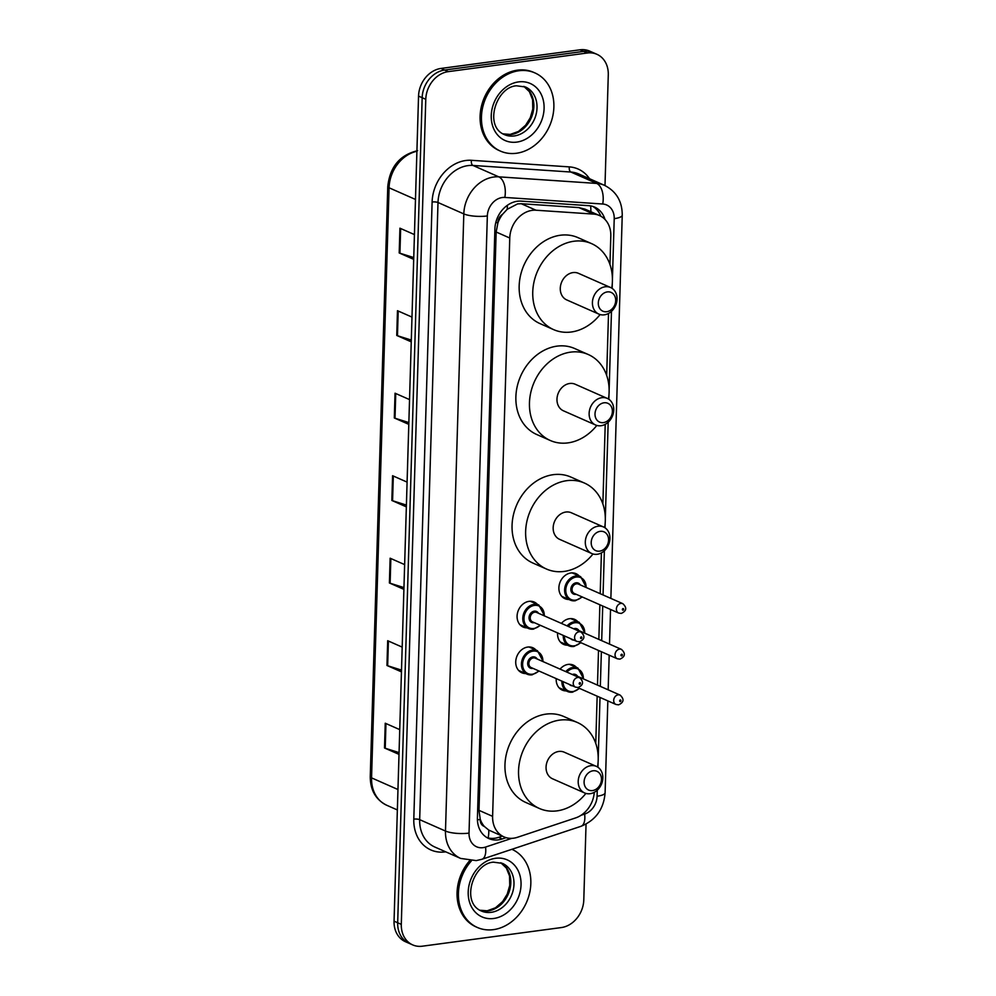 <?xml version="1.0" encoding="UTF-8"?>
<svg xmlns="http://www.w3.org/2000/svg" width="996" height="996" viewBox="0 0 996 996"><rect width="100%" height="100%" fill="white"/><g stroke="black" fill="none" stroke-linecap="round" stroke-linejoin="round"><path stroke-width="1.49" d="M568.853 599.468A13.67 11.143 -66.2 0 1 564.969 598.683A13.67 11.143 -66.2 0 1 559.291 584.664A13.67 11.143 -66.2 0 1 570.882 572.986A13.67 11.143 -66.2 0 1 576.012 573.671A13.67 11.143 -66.2 0 1 579.211 576.024M561.42 623.396A13.67 11.143 -66.2 0 1 569.525 618.69A13.67 11.143 -66.2 0 1 574.655 619.388A13.67 11.143 -66.2 0 1 577.854 621.728M560.063 669.113A13.67 11.143 -66.2 0 1 568.168 664.394A13.67 11.143 -66.2 0 1 573.298 665.091A13.67 11.143 -66.2 0 1 576.497 667.445M525.689 673.545A13.67 11.143 -66.2 0 1 521.792 672.761A13.67 11.143 -66.2 0 1 516.127 658.742A13.67 11.143 -66.2 0 1 527.706 647.064A13.67 11.143 -66.2 0 1 532.835 647.749A13.67 11.143 -66.2 0 1 536.035 650.102M527.046 627.841A13.67 11.143 -66.2 0 1 523.149 627.057A13.67 11.143 -66.2 0 1 517.484 613.038A13.67 11.143 -66.2 0 1 529.063 601.347A13.67 11.143 -66.2 0 1 534.192 602.045A13.67 11.143 -66.2 0 1 537.392 604.385M609.963 264.525L610.809 236.064A25.635 20.891 113.8 0 0 599.443 215.522L584.951 209.123L578.863 207.591L521.269 203.719L517.596 203.894L507.188 209.322L502.557 214.314A8.541 6.96 113.8 0 0 497.913 222.506A25.635 6.623 -178.3 0 1 495.747 222.755M599.443 215.522A25.635 20.891 113.8 0 0 593.579 214.09L535.997 210.218A25.635 20.891 113.8 0 0 532.225 210.343A25.635 20.891 113.8 0 0 509.765 238.019L492.609 816.347A25.635 20.891 113.8 0 0 503.976 836.889A25.635 20.891 113.8 0 0 517.385 837.312L575.663 817.903A25.635 20.891 113.8 0 0 594.276 792.33M484.392 826.493A25.635 20.891 -66.2 0 1 480.209 819.048L480.197 819.484A8.541 6.96 113.8 0 0 484.392 826.493L488.762 830.079L503.976 836.889M497.913 222.506L497.9 222.942A25.635 20.891 -66.2 0 1 502.557 214.314M497.9 222.942L496.157 232.006L478.989 810.346L480.209 819.048M595.757 743.39L597.152 696.167M597.488 685.111L598.509 650.463M598.845 639.407L599.866 604.759M600.202 593.691L601.41 552.88M602.866 503.964L605.219 424.333M606.676 375.417L608.519 313.454M567.496 645.184A13.67 11.143 -66.2 0 1 563.611 644.4A13.67 11.143 -66.2 0 1 557.573 632.908M566.139 690.888A13.67 11.143 -66.2 0 1 562.254 690.104A13.67 11.143 -66.2 0 1 556.216 678.612M604.983 219.419A25.635 20.891 113.8 0 0 594.649 207.106A25.635 20.891 113.8 0 0 588.785 205.674L521.12 201.13A25.635 20.891 113.8 0 0 517.36 201.254A25.635 20.891 113.8 0 0 494.9 228.918L477.42 818.002A25.635 20.891 113.8 0 0 488.787 838.545A25.635 20.891 113.8 0 0 502.196 838.968L506.105 837.661M586.046 824.115L583.793 899.898A25.635 20.891 -66.2 0 1 561.333 927.562L422.292 946.2A25.635 20.891 -66.2 0 1 412.668 944.893A25.635 20.891 -66.2 0 1 401.301 924.363L425.778 99.301A25.635 20.891 -66.2 0 1 448.25 71.637L587.291 53A25.635 20.891 -66.2 0 1 596.903 54.294A25.635 20.891 -66.2 0 1 608.282 74.837L604.995 185.567M412.668 944.893L405.422 941.706A25.635 20.891 -66.2 0 1 394.055 921.163L418.544 96.102A25.635 20.891 -66.2 0 1 441.004 68.438L580.046 49.8L583.668 51.394A25.635 20.891 -66.2 0 1 593.28 52.701A25.635 20.891 -66.2 0 0 583.668 51.394L444.627 70.044L583.668 51.394L587.291 53M418.544 96.102L422.167 97.708A25.635 20.891 -66.2 0 1 444.627 70.044A25.635 20.891 -66.2 0 0 422.167 97.708L397.678 922.757L422.167 97.708L425.778 99.301M409.045 943.299A25.635 20.891 -66.2 0 1 397.678 922.757A25.635 20.891 -66.2 0 0 409.045 943.299M502.27 836.13L498.573 837.362A25.635 20.891 -66.2 0 1 487.019 837.636M592.782 206.421A25.635 20.891 -66.2 0 1 600.8 216.194M399.06 752.603L385.228 748.245A6.835 1.768 -178.3 0 1 384.506 747.984L398.998 754.37M399.732 729.62L385.24 723.221L384.506 747.984M401.5 670.096L387.668 665.739A6.835 1.768 -178.3 0 1 386.958 665.477L401.45 671.864M402.185 647.114L387.693 640.714L386.958 665.477M403.953 587.59L390.121 583.233A6.835 1.768 -178.3 0 1 389.399 582.971L403.903 589.358M404.637 564.608L390.133 558.208L389.399 582.971M413.751 257.566L399.919 253.208A6.835 1.768 -178.3 0 1 399.197 252.947L413.689 259.346M414.423 234.583L399.931 228.196L399.197 252.947M411.298 340.072L397.466 335.714A6.835 1.768 -178.3 0 1 396.744 335.453L411.248 341.852M411.983 317.089L397.479 310.702L396.744 335.453M408.846 422.578L395.014 418.22A6.835 1.768 -178.3 0 1 394.304 417.959L408.796 424.358M409.53 399.595L395.039 393.208L394.304 417.959M406.405 505.084L392.573 500.727A6.835 1.768 -178.3 0 1 391.851 500.465L406.343 506.864M407.078 482.101L392.586 475.715L391.851 500.465M580.046 49.8A25.635 20.891 -66.2 0 1 589.657 51.107L596.903 54.294M516.438 153.26A42.728 34.823 -66.2 0 1 500.415 151.093A42.728 34.823 -66.2 0 1 482.699 107.282A42.728 34.823 -66.2 0 1 518.891 70.753A42.728 34.823 -66.2 0 1 534.914 72.92A42.728 34.823 -66.2 0 1 552.631 116.744A42.728 34.823 -66.2 0 1 516.438 153.26M500.415 151.093L499.058 150.496A42.728 34.823 -66.2 0 1 481.342 106.684A42.728 34.823 -66.2 0 1 517.534 70.156A42.728 34.823 -66.2 0 1 533.557 72.322L534.914 72.92M606.701 311.711A10.259 8.354 -66.2 0 1 598.31 302.971A10.259 8.354 -66.2 0 1 607.286 291.915A10.259 8.354 -66.2 0 1 615.69 300.643A10.259 8.354 -66.2 0 1 606.701 311.711M604.311 314.836A14.529 11.84 -66.2 0 1 598.87 314.101A14.529 11.84 -66.2 0 1 592.844 299.198A14.529 11.84 -66.2 0 1 605.145 286.786A14.529 11.84 -66.2 0 1 610.598 287.52A14.529 11.84 -66.2 0 1 616.624 302.423A14.529 11.84 -66.2 0 1 604.311 314.836M610.598 287.52L578.452 273.327A14.529 11.84 113.8 0 0 572.999 272.593A14.529 11.84 113.8 0 0 560.698 285.018A14.529 11.84 113.8 0 0 566.712 299.908L598.87 314.101M600.102 314.549A46.999 38.309 -66.2 0 1 571.231 332.004A46.999 38.309 -66.2 0 1 553.602 329.614A46.999 38.309 -66.2 0 1 534.117 281.42A46.999 38.309 -66.2 0 1 573.933 241.244A46.999 38.309 -66.2 0 1 591.562 243.622A46.999 38.309 -66.2 0 1 611.756 288.13M553.602 329.614L540.019 323.613A46.999 38.309 -66.2 0 1 520.535 275.419A46.999 38.309 -66.2 0 1 560.35 235.243A46.999 38.309 -66.2 0 1 577.979 237.633L591.562 243.622M603.414 422.603A10.259 8.354 -66.2 0 1 595.01 413.863A10.259 8.354 -66.2 0 1 603.999 402.795A10.259 8.354 -66.2 0 1 612.391 411.535A10.259 8.354 -66.2 0 1 603.414 422.603M601.024 425.728A14.529 11.84 -66.2 0 1 595.571 424.993A14.529 11.84 -66.2 0 1 589.557 410.091A14.529 11.84 -66.2 0 1 601.858 397.678A14.529 11.84 -66.2 0 1 607.311 398.412A14.529 11.84 -66.2 0 1 613.324 413.303A14.529 11.84 -66.2 0 1 601.024 425.728M607.311 398.412L575.153 384.219A14.529 11.84 113.8 0 0 569.712 383.485A14.529 11.84 113.8 0 0 557.399 395.898A14.529 11.84 113.8 0 0 563.425 410.8L595.571 424.993M596.816 425.441A46.999 38.309 -66.2 0 1 567.944 442.884A46.999 38.309 -66.2 0 1 550.315 440.506A46.999 38.309 -66.2 0 1 530.831 392.3A46.999 38.309 -66.2 0 1 570.633 352.136A46.999 38.309 -66.2 0 1 588.263 354.514A46.999 38.309 -66.2 0 1 608.469 399.023M550.315 440.506L536.732 434.505A46.999 38.309 -66.2 0 1 517.248 386.311A46.999 38.309 -66.2 0 1 557.05 346.135A46.999 38.309 -66.2 0 1 574.68 348.525L588.263 354.514M599.592 551.149A10.259 8.354 -66.2 0 1 591.201 542.409A10.259 8.354 -66.2 0 1 600.19 531.341A10.259 8.354 -66.2 0 1 608.581 540.081A10.259 8.354 -66.2 0 1 599.592 551.149M597.214 554.274A14.529 11.84 -66.2 0 1 591.761 553.527A14.529 11.84 -66.2 0 1 585.735 538.637A14.529 11.84 -66.2 0 1 598.048 526.224A14.529 11.84 -66.2 0 1 603.489 526.959A14.529 11.84 -66.2 0 1 609.515 541.849A14.529 11.84 -66.2 0 1 597.214 554.274M603.489 526.959L571.343 512.766A14.529 11.84 113.8 0 0 565.89 512.031A14.529 11.84 113.8 0 0 553.589 524.444A14.529 11.84 113.8 0 0 559.615 539.346L591.761 553.527M592.994 553.975A46.999 38.309 -66.2 0 1 564.134 571.43A46.999 38.309 -66.2 0 1 546.493 569.04A46.999 38.309 -66.2 0 1 527.009 520.846A46.999 38.309 -66.2 0 1 566.824 480.67A46.999 38.309 -66.2 0 1 584.453 483.06A46.999 38.309 -66.2 0 1 604.659 527.569M546.493 569.04L532.91 563.051A46.999 38.309 -66.2 0 1 513.426 514.857A46.999 38.309 -66.2 0 1 553.241 474.681A46.999 38.309 -66.2 0 1 570.87 477.059L584.453 483.06M592.495 790.575A10.259 8.354 -66.2 0 1 584.092 781.835A10.259 8.354 -66.2 0 1 593.081 770.78A10.259 8.354 -66.2 0 1 601.472 779.507A10.259 8.354 -66.2 0 1 592.495 790.575M590.105 793.7A14.529 11.84 -66.2 0 1 584.652 792.965A14.529 11.84 -66.2 0 1 578.626 778.063A14.529 11.84 -66.2 0 1 590.939 765.65A14.529 11.84 -66.2 0 1 596.38 766.385A14.529 11.84 -66.2 0 1 602.406 781.287A14.529 11.84 -66.2 0 1 590.105 793.7M596.38 766.385L564.234 752.192A14.529 11.84 113.8 0 0 558.781 751.457A14.529 11.84 113.8 0 0 546.48 763.882A14.529 11.84 113.8 0 0 552.506 778.772L584.652 792.965M585.885 793.414A46.999 38.309 -66.2 0 1 557.025 810.869A46.999 38.309 -66.2 0 1 539.396 808.478A46.999 38.309 -66.2 0 1 519.912 760.284A46.999 38.309 -66.2 0 1 559.715 720.108A46.999 38.309 -66.2 0 1 577.344 722.486A46.999 38.309 -66.2 0 1 597.55 766.995M539.396 808.478L525.813 802.477A46.999 38.309 -66.2 0 1 506.329 754.283A46.999 38.309 -66.2 0 1 546.132 714.107A46.999 38.309 -66.2 0 1 563.761 716.498L577.344 722.486M511.882 849.302A42.728 34.823 -66.2 0 1 529.586 893.126A42.728 34.823 -66.2 0 1 493.406 929.642A42.728 34.823 -66.2 0 1 477.37 927.475A42.728 34.823 -66.2 0 1 471.419 860.855M477.37 927.475L476.013 926.878A42.728 34.823 -66.2 0 1 469.626 860.743M521.269 203.719L535.997 210.218M488.077 837.922A25.635 11.94 -108.4 0 0 488.762 830.079M590.865 211.737A25.635 14.243 -86.2 0 0 590.616 205.898M507.188 209.322A25.635 14.243 -86.2 0 0 507.375 205.301M480.197 819.484A25.635 6.623 -178.3 0 1 477.42 819.795M496.157 232.006L509.765 238.019M578.863 207.591L593.579 214.09M478.989 810.346L492.609 816.347M612.428 278.967L614.221 218.659A17.094 13.932 113.8 0 0 602.729 204.018L504.835 197.432A17.094 13.932 113.8 0 0 502.32 197.519A17.094 13.932 113.8 0 0 487.343 215.958L469.029 833.104A17.094 13.932 113.8 0 0 483.023 847.658A17.094 13.932 113.8 0 0 485.55 847.073L511.757 838.346M469.029 833.104A17.094 4.42 1.7 0 1 445.486 831.05L463.812 213.903A34.175 27.863 -66.2 0 1 493.755 177.014A34.175 27.863 -66.2 0 1 498.772 176.84L472.963 165.448A34.175 27.863 113.8 0 0 467.946 165.622A34.175 27.863 113.8 0 0 438.003 202.512L419.677 819.658A34.175 27.863 113.8 0 0 434.841 847.036L460.662 858.428A34.175 27.863 -66.2 0 1 445.486 831.05L419.677 819.658A4.27 1.108 -178.3 0 0 413.801 819.135L432.115 202.001A4.27 1.108 -178.3 0 1 438.003 202.512L463.812 213.903A17.094 4.42 1.7 0 0 487.343 215.958M460.662 858.428L476.237 860.606L481.89 859.287A17.094 7.956 -108.4 0 0 485.55 847.073M432.115 202.001A38.446 31.337 -66.2 0 1 465.804 160.505A38.446 31.337 -66.2 0 1 471.444 160.306L569.351 166.892A38.446 31.337 -66.2 0 1 589.545 178.745M445.722 851.841A38.446 31.337 -66.2 0 1 413.801 819.135M448.25 71.637L441.004 68.438M401.301 924.363L394.055 921.163M504.835 197.432A17.094 9.487 -86.2 0 0 498.772 176.84L596.679 183.426L570.857 172.034L472.963 165.448A4.27 2.378 93.8 0 1 471.444 160.306M602.729 204.018A17.094 9.487 -86.2 0 0 596.679 183.426A34.175 27.863 -66.2 0 1 604.485 185.331L578.676 173.939A34.175 27.863 113.8 0 0 570.857 172.034A4.27 2.378 93.8 0 1 569.351 166.892M581.079 815.263L584.627 814.093A17.094 13.932 113.8 0 0 597.077 796.227L597.251 790.202M597.936 767.256L598.073 762.475M598.223 757.832L600.015 697.437M600.339 686.369L601.36 651.72M601.696 640.665L602.717 606.016M603.053 594.948L604.36 550.776M605.045 527.818L605.182 523.037M605.319 518.406L608.183 422.229M608.855 399.272L609.004 394.491M609.141 389.859L611.469 311.337M612.154 288.392L612.291 283.611M481.89 859.287L580.967 826.307A17.094 7.956 -108.4 0 0 584.627 814.093M597.077 796.227A17.094 4.42 1.7 0 0 605.107 792.741L607.834 700.885M614.221 218.659A17.094 4.42 1.7 0 0 622.239 215.173C622.239 201.316 616.312 191.381 604.485 185.331M498.573 837.362L502.196 838.968M416.901 151.268A34.175 27.863 113.8 0 0 389.063 187.783L371.558 777.864A34.175 27.863 113.8 0 0 386.722 805.254C375.803 799.776 370.313 790.239 370.251 776.643A8.541 2.204 1.7 0 0 371.558 777.864L397.964 789.529M415.469 199.437L389.063 187.783A8.541 2.204 -178.3 0 1 387.768 186.563C389.909 166.855 399.869 154.903 417.635 150.682M392.573 500.727L393.308 476.026M395.014 418.22L395.748 393.52M397.466 335.714L398.201 311.013M399.919 253.208L400.653 228.507M390.121 583.233L390.855 558.532M387.668 665.739L388.403 641.038M385.228 748.245L385.962 723.544M514.21 135.954A26.045 21.227 -66.2 0 1 504.437 134.634C483.483 126.094 496.357 86.777 516.526 85.793L525.465 86.988A26.045 21.227 -66.2 0 1 536.271 113.693A26.045 21.227 -66.2 0 1 514.21 135.954M516.775 142.104A31.175 25.41 -66.2 0 1 491.252 115.548A31.175 25.41 -66.2 0 1 518.555 81.909A31.175 25.41 -66.2 0 1 544.09 108.464A31.175 25.41 -66.2 0 1 516.775 142.104M523.884 86.391A26.045 21.227 -66.2 0 1 532.835 113.345A26.045 21.227 -66.2 0 1 511.035 134.56A26.045 21.227 -66.2 0 1 502.93 133.875M491.165 912.336A26.045 21.227 -66.2 0 1 481.392 911.016C460.438 902.463 473.312 863.159 493.481 862.175L502.42 863.358A26.045 21.227 -66.2 0 1 513.226 890.075A26.045 21.227 -66.2 0 1 491.165 912.336M493.73 918.486A31.175 25.41 -66.2 0 1 468.207 891.93A31.175 25.41 -66.2 0 1 495.522 858.291A31.175 25.41 -66.2 0 1 521.045 884.846A31.175 25.41 -66.2 0 1 493.73 918.486M500.851 862.76A26.045 21.227 -66.2 0 1 509.79 889.727A26.045 21.227 -66.2 0 1 487.99 910.942A26.045 21.227 -66.2 0 1 479.885 910.244M533.283 629.123A12.811 10.446 -66.2 0 1 528.478 628.476A12.811 10.446 -66.2 0 1 523.161 615.329A12.811 10.446 -66.2 0 1 534.018 604.373A12.811 10.446 -66.2 0 1 538.836 605.02L544.613 615.989M544.239 615.814A11.964 9.748 113.8 0 0 534.454 605.394A11.964 9.748 113.8 0 0 523.971 618.304A11.964 9.748 113.8 0 0 533.769 628.501A11.964 9.748 113.8 0 0 540.093 625.202M534.329 622.649A5.976 4.88 -66.2 0 1 533.931 622.724A5.976 4.88 -66.2 0 1 529.038 617.632A5.976 4.88 -66.2 0 1 534.279 611.171A5.976 4.88 -66.2 0 1 538.475 613.275M581.004 632.049L536.632 612.453A5.129 4.183 113.8 0 0 534.703 612.204A5.129 4.183 113.8 0 0 530.37 616.586A5.129 4.183 113.8 0 0 532.486 621.84L576.871 641.424A5.129 4.183 -66.2 0 1 574.742 636.17A5.129 4.183 -66.2 0 1 579.087 631.788A5.129 4.183 -66.2 0 1 581.004 632.049C585.312 636.095 584.801 639.345 579.485 641.798L576.871 641.424M581.178 638.561A0.859 0.697 113.8 0 0 581.228 636.917A0.859 0.697 113.8 0 0 581.178 638.561M531.926 674.827A12.811 10.446 -66.2 0 1 527.121 674.18A12.811 10.446 -66.2 0 1 521.804 661.033A12.811 10.446 -66.2 0 1 532.661 650.077A12.811 10.446 -66.2 0 1 537.479 650.737L543.268 661.693M542.882 661.531A11.964 9.748 113.8 0 0 533.097 651.11A11.964 9.748 113.8 0 0 522.614 664.021A11.964 9.748 113.8 0 0 532.412 674.205A11.964 9.748 113.8 0 0 538.736 670.906M532.972 668.366A5.976 4.88 -66.2 0 1 532.574 668.428A5.976 4.88 -66.2 0 1 527.681 663.336A5.976 4.88 -66.2 0 1 532.922 656.887A5.976 4.88 -66.2 0 1 537.118 658.979M579.647 677.753L535.275 658.169A5.129 4.183 113.8 0 0 533.346 657.908A5.129 4.183 113.8 0 0 529.013 662.29A5.129 4.183 113.8 0 0 531.129 667.544L575.514 687.14A5.129 4.183 -66.2 0 1 573.385 681.874A5.129 4.183 -66.2 0 1 577.73 677.492A5.129 4.183 -66.2 0 1 579.647 677.753C583.955 681.812 583.444 685.061 578.128 687.501L575.514 687.14M579.821 684.264A0.859 0.697 113.8 0 0 579.871 682.621A0.859 0.697 113.8 0 0 579.821 684.264M575.103 600.762A12.811 10.446 -66.2 0 1 570.297 600.102A12.811 10.446 -66.2 0 1 564.981 586.968A12.811 10.446 -66.2 0 1 575.837 575.999A12.811 10.446 -66.2 0 1 580.643 576.659L572.115 572.887M586.046 587.453A11.964 9.748 113.8 0 0 576.261 577.033A11.964 9.748 113.8 0 0 565.778 589.943A11.964 9.748 113.8 0 0 575.576 600.127A11.964 9.748 113.8 0 0 581.913 596.828M576.149 594.288A5.976 4.88 -66.2 0 1 575.75 594.351A5.976 4.88 -66.2 0 1 570.845 589.259A5.976 4.88 -66.2 0 1 576.086 582.809A5.976 4.88 -66.2 0 1 580.282 584.901M578.439 584.092A5.129 4.183 113.8 0 0 576.522 583.83A5.129 4.183 113.8 0 0 572.177 588.213A5.129 4.183 113.8 0 0 574.306 593.467L618.678 613.063A5.129 4.183 -66.2 0 1 616.549 607.797A5.129 4.183 -66.2 0 1 620.894 603.414A5.129 4.183 -66.2 0 1 622.824 603.676L578.439 584.092M623.035 608.544A0.859 0.697 113.8 0 0 622.986 610.187A0.859 0.697 113.8 0 0 623.035 608.544M573.746 646.466A12.811 10.446 -66.2 0 1 568.94 645.819A12.811 10.446 -66.2 0 1 563.25 635.423M567.085 625.899A12.811 10.446 -66.2 0 1 574.48 621.716A12.811 10.446 -66.2 0 1 579.286 622.363L570.758 618.603M584.689 633.157A11.964 9.748 113.8 0 0 574.904 622.737A11.964 9.748 113.8 0 0 568.218 626.409M564.421 635.934A11.964 9.748 113.8 0 0 574.219 645.844A11.964 9.748 113.8 0 0 580.556 642.532M573.634 628.8A5.976 4.88 -66.2 0 1 574.729 628.513A5.976 4.88 -66.2 0 1 578.925 630.617M621.467 649.392C625.774 653.426 625.264 656.675 619.935 659.14L617.321 658.767A5.129 4.183 -66.2 0 1 615.192 653.513A5.129 4.183 -66.2 0 1 619.537 649.131A5.129 4.183 -66.2 0 1 621.467 649.392L577.082 629.796A5.129 4.183 113.8 0 0 575.29 629.522M621.678 654.248A0.859 0.697 113.8 0 0 621.629 655.903A0.859 0.697 113.8 0 0 621.678 654.248M573.87 640.104A5.976 4.88 -66.2 0 1 570.733 638.722M572.389 692.17A12.811 10.446 -66.2 0 1 567.583 691.523A12.811 10.446 -66.2 0 1 561.893 681.127M565.728 671.615A12.811 10.446 -66.2 0 1 573.123 667.42A12.811 10.446 -66.2 0 1 577.929 668.067L569.401 664.307M583.332 678.861A11.964 9.748 113.8 0 0 573.547 668.441A11.964 9.748 113.8 0 0 566.873 672.113M563.064 681.638A11.964 9.748 113.8 0 0 572.862 691.548A11.964 9.748 113.8 0 0 579.199 688.248M572.289 674.504A5.976 4.88 -66.2 0 1 573.372 674.217A5.976 4.88 -66.2 0 1 577.568 676.321M620.11 695.096C624.417 699.13 623.919 702.379 618.578 704.844L615.964 704.471A5.129 4.183 -66.2 0 1 613.835 699.217A5.129 4.183 -66.2 0 1 618.18 694.835A5.129 4.183 -66.2 0 1 620.11 695.096L575.725 675.512A5.129 4.183 113.8 0 0 573.933 675.226M620.321 699.964A0.859 0.697 113.8 0 0 620.271 701.607A0.859 0.697 113.8 0 0 620.321 699.964M572.513 685.808A5.976 4.88 -66.2 0 1 569.376 684.426M580.967 826.307C595.745 820.268 603.788 809.076 605.107 792.741M608.158 689.817L609.191 655.181M609.515 644.113L610.548 609.465M610.872 598.409L622.239 215.173M370.251 776.643L387.768 186.563M386.722 805.254L397.354 809.947M502.893 133.85L510.201 134.423L518.505 131.422L525.651 125.197L530.283 117.715L532.785 109.074L532.586 99.625L529.386 91.657L523.846 86.378M479.848 910.232L487.169 910.805L495.473 907.792L502.607 901.579L507.238 894.097L509.74 885.456L509.541 876.007L506.342 868.039L500.801 862.748M540.479 625.364L533.42 629.148L528.478 628.476L519.949 624.704M538.836 605.02L530.295 601.26M539.122 671.067L532.063 674.852L527.121 674.18L518.592 670.42M537.479 650.737L528.951 646.964M561.756 596.343L570.297 600.102L575.24 600.775L582.287 597.002M618.678 613.063L621.292 613.424C626.621 610.959 627.131 607.709 622.824 603.676M586.432 587.615L580.643 576.659M560.412 642.047L568.94 645.819L573.883 646.491L580.929 642.706M617.321 658.767L578.975 641.835M585.075 633.319L579.286 622.363M559.055 687.763L567.583 691.523L572.526 692.195L579.572 688.41M615.964 704.471L577.618 687.551M583.718 679.035L577.929 668.067"/></g></svg>
